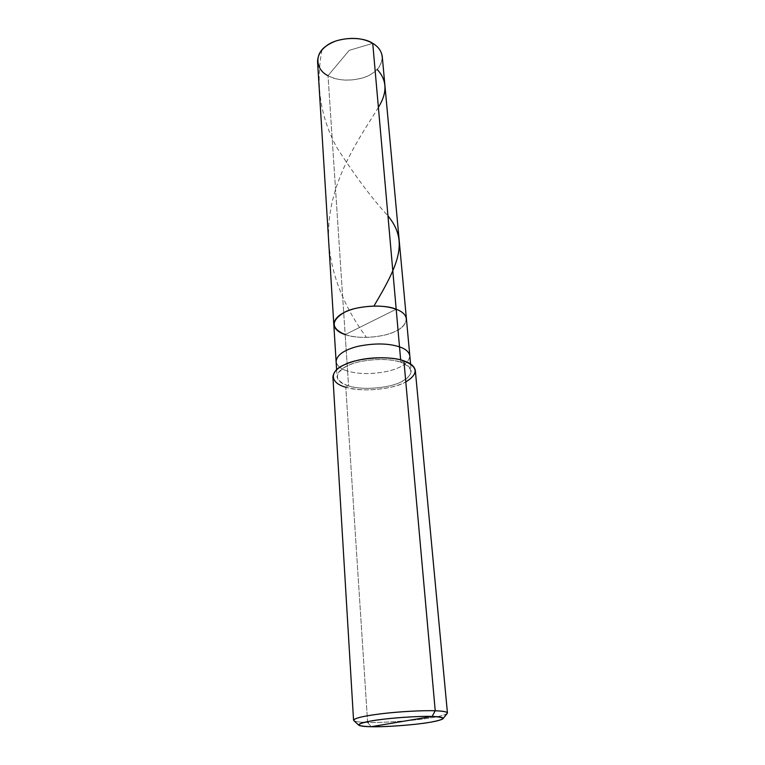 <?xml version="1.0" encoding="UTF-8"?>
<svg xmlns="http://www.w3.org/2000/svg" width="765" height="765" viewBox="0 0 765 765"><rect width="100%" height="100%" fill="white"/><g stroke="black" fill="none" stroke-linecap="round" stroke-linejoin="round"><path stroke-width="0.57" stroke-dasharray="3.83 2.87" d="M415.328 370.537C414.362 377.881 406.358 383.418 391.317 387.128C373.856 390.733 358.68 390.762 345.799 387.214L348.572 385.952C334.219 380.444 333.779 373.731 347.253 365.804C359.378 359.349 388.687 357.398 400.87 362.237L403.91 360.86L400.87 362.237C389.509 358.709 375.567 358.575 359.062 361.826C345.12 365.316 337.786 370.27 337.04 376.676C337.824 380.865 341.668 383.954 348.572 385.952L347.587 371.063C340.712 368.998 336.887 365.813 336.103 361.52C336.887 365.813 340.712 368.998 347.587 371.063L345.168 334.621L396.194 309.232L345.168 334.621C356.547 338.207 369.944 338.312 385.369 334.907C398.622 331.369 405.632 326.014 406.416 318.833C405.632 326.014 398.622 331.369 385.369 334.907C369.944 338.312 356.547 338.207 345.168 334.621L396.194 309.232C409.906 313.755 408.921 325.574 395.448 331.302C383.571 337.642 357.255 339.383 345.168 334.621L328.013 75.668C338.981 82.534 362.553 81.1 372.947 72.962C384.795 65.694 385.158 49.859 372.737 43.347L349.242 50.356L328.013 75.668L345.168 334.621C357.255 339.383 383.571 337.642 395.448 331.302C408.921 325.574 409.906 313.755 396.194 309.232L345.168 334.621L347.587 371.063C359.11 374.391 372.708 374.401 388.362 371.111C401.835 367.707 408.988 362.62 409.82 355.849C408.988 362.62 401.835 367.707 388.362 371.111C372.708 374.401 359.11 374.391 347.587 371.063L348.572 385.952C360.162 389.165 373.827 389.146 389.586 385.904C403.145 382.557 410.356 377.575 411.216 370.977C410.509 367.181 407.057 364.264 400.87 362.237L400.659 359.894L400.87 362.237C414.429 368.338 414.114 375.099 399.904 382.51C387.731 388.429 360.87 390.236 348.572 385.952L345.799 387.214C360.458 392.522 393.832 389.385 405.794 381.917M382.261 56.553C381.869 66.182 375.797 73.153 364.044 77.475C350.341 81.53 338.331 80.927 328.013 75.668L349.242 50.356L372.737 43.347M328.013 75.668C321.874 72.407 318.383 67.693 317.551 61.535M447.095 713.602C443.365 715.83 433.143 717.895 416.418 719.789C397.217 721.787 380.951 722.667 367.621 722.437L345.799 387.214L367.621 722.437C379.23 722.772 401.874 721.577 419.057 719.482C436.299 717.417 445.766 715.237 447.439 712.97M353.554 720.19C354.319 721.529 359.005 722.284 367.621 722.437L371.149 726.721L367.621 722.437C360.516 722.313 355.974 721.749 353.994 720.773M345.168 334.621C338.388 332.383 334.601 328.979 333.808 324.417M345.799 387.214C338.073 384.996 333.779 381.553 332.909 376.877M321.969 49.916C315.467 84.561 320.382 117.055 336.724 147.406C354.912 175.701 371.991 198.518 387.96 215.864M378.388 107.339C365.527 129.18 337.241 167.028 330.279 212.096C322.811 257.107 340.415 302.28 366.062 336.782M410.566 363.977L411.216 370.977M336.61 369.677L337.04 376.676"/><path stroke-width="1.15" d="M345.168 334.621C331.073 328.491 330.595 321.176 343.734 312.675C355.553 305.751 384.221 303.877 396.194 309.232L372.737 43.347C378.254 46.579 381.429 50.978 382.261 56.553L406.416 318.833C405.68 314.692 402.275 311.498 396.194 309.232C385.034 305.311 371.388 305.044 355.266 308.438C341.649 312.11 334.496 317.437 333.808 324.417C334.601 328.979 338.388 332.383 345.168 334.621C331.073 328.491 330.595 321.176 343.734 312.675C355.553 305.751 384.221 303.877 396.194 309.232C402.275 311.498 405.68 314.692 406.416 318.833L409.82 355.849C409.103 351.948 405.67 348.955 399.512 346.861L396.194 309.232L399.512 346.861C405.67 348.955 409.103 351.948 409.82 355.849L410.566 363.977M372.737 43.347L396.194 309.232C385.034 305.311 371.388 305.044 355.266 308.438C341.649 312.11 334.496 317.437 333.808 324.417L317.551 61.535C317.982 52.192 324.197 45.307 336.218 40.87C350.466 36.892 362.639 37.715 372.737 43.347C361.845 35.783 336.409 37.294 326.072 46.139C314.157 54.105 315.658 69.864 328.013 75.668M405.794 381.917C418.799 373.827 418.178 366.808 403.91 360.86L435.228 710.781L432.11 716.451C421.63 716.059 398.555 717.283 382.089 719.377C365.67 721.462 357.953 723.441 358.938 725.306C360.678 726.157 364.752 726.626 371.149 726.721L432.11 716.451C447.047 717.341 446.177 719.32 429.5 722.38C415.29 724.866 384.852 727.142 371.149 726.721C355.151 726.09 355.027 724.187 370.796 721.013C384.977 718.345 418.618 715.849 432.11 716.451L371.149 726.721C383.179 726.893 397.886 726.081 415.271 724.292C430.389 722.59 439.607 720.783 442.906 718.842C443.891 717.484 440.296 716.681 432.11 716.451L435.228 710.781L403.91 360.86C410.738 363.117 414.544 366.339 415.328 370.537L447.439 712.97C446.884 711.756 442.811 711.029 435.228 710.781C444.293 711.087 448.252 712.024 447.095 713.602L442.906 718.842M400.659 359.894L399.512 346.861C388.209 343.208 374.353 343.036 357.963 346.325C344.116 349.873 336.83 354.941 336.103 361.52C336.83 354.941 344.116 349.873 357.963 346.325C374.353 343.036 388.209 343.208 399.512 346.861L400.659 359.894M358.938 725.306L353.994 720.773C352.799 718.622 361.319 716.356 379.564 713.984C397.886 711.613 423.6 710.274 435.228 710.781C424.164 710.312 400.516 711.45 382.328 713.649C364.427 715.83 354.836 718.01 353.554 720.19L332.909 376.877C333.722 369.753 341.888 364.255 357.408 360.372C373.157 356.49 393.927 357.188 403.91 360.86C390.389 355.448 357.657 357.618 344.193 364.838C328.721 371.446 330.346 383.351 345.799 387.214M387.96 215.864C408.319 240.784 399.512 263.007 374.381 305.264M377.126 69.405C387.128 80.038 387.549 92.68 378.388 107.339M333.808 324.417L336.61 369.677"/></g></svg>

